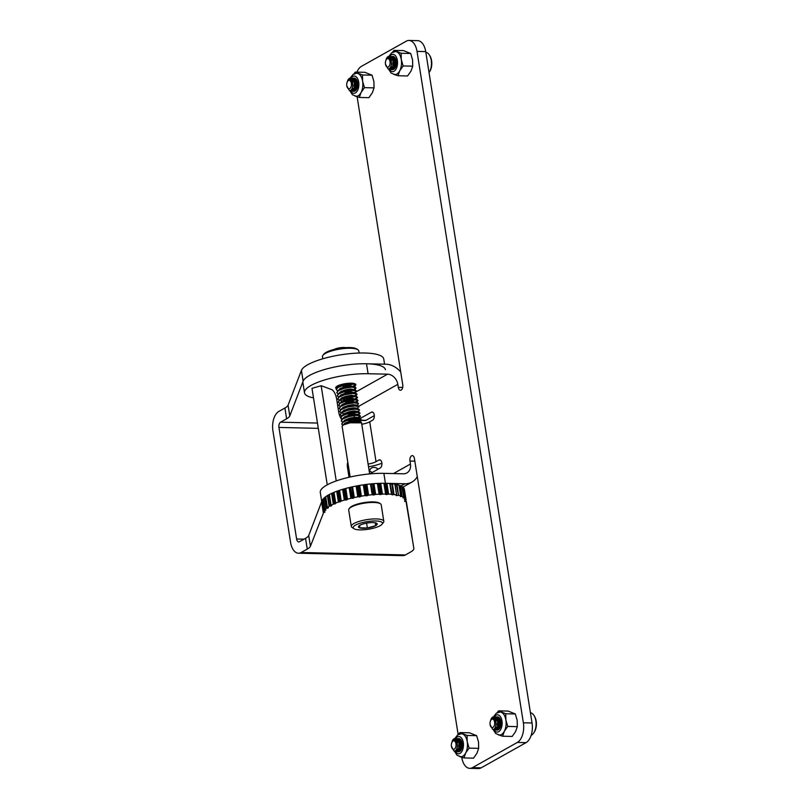 <?xml version="1.0" encoding="UTF-8"?>
<svg xmlns="http://www.w3.org/2000/svg" width="809" height="809" viewBox="0 0 809 809"><rect width="100%" height="100%" fill="white"/><g stroke="black" fill="none" stroke-linecap="round" stroke-linejoin="round"><path stroke-width="1.21" d="M404.551 501.115L406.088 500.063A41.785 10.861 171 0 0 405.987 499.618L405.481 498.85M404.369 499.264L405.531 498.738A41.785 10.861 171 0 0 404.753 497.909L402.569 487.099L404.753 497.909M403.954 488.767L405.987 499.618M402.083 496.433L400.05 485.693L400.617 485.713L402.083 496.433M398.554 495.32L396.42 484.591L397.037 484.581L398.554 495.32M394.023 494.532L393.477 494.592L391.768 483.843L392.426 483.782L394.023 494.532M388.613 494.117L387.956 494.208L386.257 483.448L386.924 483.357L388.613 494.117A41.785 10.861 171 0 1 391.505 494.289L389.796 483.529A41.785 10.861 171 0 0 386.924 483.357M385.62 494.046L383.911 483.286L385.62 494.046A41.785 10.861 171 0 0 382.414 494.077L381.737 494.188L380.038 483.428L379.027 483.782L380.726 494.542L381.737 494.188M379.108 494.198L377.398 483.438L379.108 494.198A41.785 10.861 171 0 0 375.649 494.41L375.002 494.552L373.303 483.792L372.443 484.166L374.142 494.926L375.002 494.552M372.16 494.714L370.461 483.954L372.16 494.714A41.785 10.861 171 0 0 368.57 495.118L367.964 495.28L366.255 484.52L365.567 484.904L367.276 495.664L367.964 495.28M364.99 495.593L363.292 484.834L363.868 484.844L365.567 495.604L364.99 495.593A41.785 10.861 171 0 0 361.37 496.17L360.824 496.352L359.115 485.592L358.63 485.976L360.278 496.777L359.216 496.938L357.507 486.179L356.739 486.027L358.448 496.787L359.216 496.938M357.507 486.179L358.63 485.976M358.448 496.787L357.821 496.817A41.785 10.861 171 0 0 354.271 497.545L352.097 486.978L353.523 498.111L352.542 498.364L350.742 487.594L349.812 487.503L351.521 498.263L352.451 498.354M357.821 496.817L356.112 486.057L356.739 486.027M350.742 487.594L351.824 487.352M351.521 498.263L350.853 498.324A41.785 10.861 171 0 0 347.496 499.193L345.423 488.636L347.122 499.396M350.853 498.324L349.154 487.574L349.812 487.503M338.405 502.055L336.706 491.296L337.373 491.174L339.072 501.934L338.405 502.055A41.785 10.861 171 0 0 335.725 503.107L335.169 503.896L333.47 493.136L332.226 493.247L333.935 504.007L335.169 503.896M336.706 491.296A41.785 10.861 171 0 0 334.016 492.347L335.725 503.107M344.321 500.093L342.611 489.334L343.289 489.243L344.998 500.002L344.321 500.093A41.785 10.861 171 0 0 341.256 501.064L339.547 490.305L341.256 501.064M342.611 489.334A41.785 10.861 171 0 0 339.547 490.305M349.154 487.574A41.785 10.861 171 0 0 345.797 488.434L347.496 499.193M356.112 486.057A41.785 10.861 171 0 0 352.572 486.785L354.271 497.545M363.292 484.834A41.785 10.861 171 0 0 359.661 485.41L361.37 496.17M370.461 483.954A41.785 10.861 171 0 0 366.861 484.358L368.57 495.118M377.398 483.438A41.785 10.861 171 0 0 373.95 483.651L375.649 494.41M383.911 483.286A41.785 10.861 171 0 0 380.705 483.317L382.414 494.077M395.116 484.834L396.865 495.583L396.127 495.523L396.572 494.896A41.785 10.861 171 0 0 394.135 494.542M396.572 494.896L394.863 484.136A41.785 10.861 171 0 0 392.426 483.782M400.415 496.18L400.677 495.866A41.785 10.861 171 0 0 398.736 495.33M400.677 495.866L398.968 485.107A41.785 10.861 171 0 0 397.037 484.581M402.973 497.606L403.691 497.161A41.785 10.861 171 0 0 402.316 496.473M403.691 497.161L401.992 486.401A41.785 10.861 171 0 0 400.617 485.713M405.531 498.738L403.833 487.999A41.785 10.861 171 0 0 403.054 487.149M404.46 489.779L404.389 489.303A41.785 10.861 171 0 0 404.278 488.858M383.749 358.994L384.568 364.192L383.749 358.994A41.785 10.861 171 0 0 343.845 354.362A41.785 10.861 171 0 0 301.423 370.411L288.075 405.178A20.892 5.43 -9 0 1 284.92 408.019L278.832 411.437A15.462 8.575 -88.7 0 0 272.916 430.813L290.583 542.394A15.462 8.575 -88.7 0 0 298.481 553.214L402.73 555.641A15.462 8.575 91.3 0 0 405.43 554.934L410.608 552.021A20.892 5.43 171 0 0 413.864 548.35L405.916 500.72M412.165 537.591L406.33 501.519M327.433 495.573L328.029 495.401L329.738 506.161L329.142 506.333L327.433 495.573A41.785 10.861 171 0 0 325.754 496.675L327.392 507.526L328.424 507.84L327.787 507.658M329.142 506.333A41.785 10.861 171 0 0 327.453 507.435M324.369 497.757L324.894 497.575L326.603 508.335L326.078 508.517L324.369 497.757A41.785 10.861 171 0 0 323.266 498.84L324.945 509.66L325.784 509.812M326.078 508.517A41.785 10.861 171 0 0 324.965 509.599M322.478 499.891L324.187 510.641L322.478 499.891A41.785 10.861 171 0 0 322.063 500.72L321.982 500.913A41.785 10.861 171 0 0 321.82 501.792M324.187 510.641A41.785 10.861 171 0 0 323.762 511.48L324.955 511.814M333.935 504.007L333.298 504.159A41.785 10.861 171 0 0 331.073 505.251L331.68 505.716L331.002 505.989L329.303 495.229L328.029 495.401M333.298 504.159L331.589 493.399A41.785 10.861 171 0 0 329.374 494.491L331.073 505.251M385.448 369.753A41.785 10.861 171 0 0 345.554 365.122A41.785 10.861 171 0 0 303.122 381.17L289.774 415.937A20.892 5.43 -9 0 1 286.619 418.779L280.541 422.197A4.176 2.316 -88.7 0 0 278.933 427.435L296.61 539.006A4.176 2.316 -88.7 0 0 298.743 541.929A4.176 2.316 -88.7 0 0 299.472 541.737L305.549 538.329A20.892 5.43 -9 0 0 308.714 535.487L321.588 501.934L323.64 512.512L325.006 512.127M378.106 469.18A6.897 5.451 60.7 0 0 371.644 467.946A6.897 5.451 60.7 0 0 369.278 471.607M369.4 471A6.897 5.451 -119.3 0 1 372.079 472.557M298.481 553.214A15.462 8.575 -88.7 0 0 301.181 552.496L307.258 549.089L305.549 538.329M323.64 512.512L310.413 546.247A20.892 5.43 -9 0 1 307.258 549.089M404.591 501.388L406.027 501.428M404.409 499.568L405.582 499.527M403.034 497.97L404.267 497.859M400.485 496.625L401.76 496.453M396.865 495.583L398.119 495.351M390.11 484.176L392.264 494.875L393.477 494.592M392.264 494.875L391.505 494.289M384.305 483.843L385.124 483.772L386.833 494.532L387.956 494.208M386.833 494.532L385.883 494.521L384.235 483.398M380.726 494.542L379.684 494.582L377.823 483.509M374.142 494.926L373.04 495.027L370.967 484.004M367.276 495.664L366.153 495.816L364.444 485.056L363.868 484.844M365.567 495.604L366.153 495.816M347.061 499.74L346.06 500.023L344.361 489.263L343.289 489.243M344.998 500.002L346.06 500.023M339.072 501.934L340.983 501.267M329.738 506.161L331.002 505.989M326.603 508.335L327.857 508.103M324.631 510.449L325.845 510.166M321.992 500.963L323.691 511.672L321.982 500.933A41.785 10.861 171 0 1 385.438 483.317L383.86 473.356A41.785 10.861 171 0 0 341.004 479.383A41.785 10.861 171 0 0 320.283 492.418L321.77 501.813M325.794 497.414L324.894 497.575M331.002 505.291L329.374 494.491M331.589 493.399L332.226 493.247M335.543 503.218L334.016 492.347M340.245 501.893L338.536 491.134L337.373 491.174M338.536 491.134L339.345 490.942M344.361 489.263L345.362 488.98M359.115 485.592L359.661 485.41M364.444 485.056L365.567 484.904M366.255 484.52L366.861 484.358M371.341 484.267L372.443 484.166M373.303 483.792L373.95 483.651M377.985 483.822L379.027 483.782M380.038 483.428L380.705 483.317M386.257 483.448L385.124 483.772M389.796 483.529L391.698 494.339M391.768 483.843L390.555 484.116M394.863 484.136L396.653 494.916M396.42 484.591L395.156 484.824M400.05 485.693L399.161 485.815M405.542 498.759L403.833 488.019M322.791 358.791L322.457 356.668A18.395 4.783 -9 0 1 322.933 355.293A18.395 4.783 -9 0 1 325.329 353.432A18.395 4.783 -9 0 1 342.955 348.649A18.395 4.783 -9 0 1 357.912 349.751A18.395 4.783 -9 0 1 358.781 350.914L359.125 353.037M322.933 355.293L323.822 354.15A17.282 4.49 -9 0 1 326.078 352.4A17.282 4.49 -9 0 1 342.652 347.91A17.282 4.49 -9 0 1 356.708 348.942L357.912 349.751M336.332 388.603A10.193 2.649 -9 0 1 335.695 387.855A10.193 2.649 -9 0 1 340.751 384.679A10.193 2.649 -9 0 1 351.217 383.203A10.193 2.649 -9 0 1 355.839 384.669A10.193 2.649 -9 0 1 353.877 386.651M313.498 397.876A41.785 10.861 -9 0 1 304.497 392.8L302.92 382.839A41.785 10.861 -9 0 1 309.442 375.487A41.785 10.861 -9 0 1 366.507 363.767L385.964 364.222A20.892 16.514 60.7 0 1 400.718 372.019M304.497 392.8A41.785 10.861 -9 0 1 311.02 385.448A41.785 10.861 -9 0 1 368.085 373.728L387.541 374.183L356.425 391.657M461.737 757.264L461.757 757.386A15.664 8.697 -88.7 0 0 469.756 768.348A15.664 8.697 -88.7 0 0 472.496 767.63L517.356 742.44A15.664 8.697 -88.7 0 0 523.362 722.801L532.049 723.003A15.664 8.697 91.3 0 1 526.042 742.642L517.356 742.44M417.019 51.412A15.664 8.697 -88.7 0 0 409.02 40.45L417.707 40.652A15.664 8.697 91.3 0 1 425.716 51.614L417.019 51.412L523.362 722.801M409.02 40.45A15.664 8.697 -88.7 0 0 406.29 41.168L361.421 66.358A15.664 8.697 -88.7 0 0 356.89 72.122M358.812 406.249L397.816 384.346L398.281 387.339A4.176 2.316 91.3 0 0 400.415 390.262A4.176 2.316 91.3 0 0 401.153 390.069A4.176 2.316 91.3 0 0 402.751 384.831L357.123 96.787M354.433 417.383L354.302 416.544M354.079 415.148L353.867 413.803M355.293 419.568A4.176 2.316 -88.7 0 0 356.567 420.306A4.176 2.316 -88.7 0 0 357.295 420.114L360.005 420.174M372.828 412.246L371.382 412.206L360.227 418.465M359.783 418.718L357.295 420.114M371.382 412.206A4.176 2.316 91.3 0 1 372.11 412.014A4.176 2.316 91.3 0 1 374.243 414.936A4.176 2.316 91.3 0 1 372.636 420.174L369.723 421.823A10.446 2.71 -9 0 1 361.775 424.24M380.402 460.058L378.956 460.028L376.033 461.666L369.723 421.823M378.956 460.028A4.176 2.316 91.3 0 1 379.684 459.836A4.176 2.316 91.3 0 1 381.818 462.758A4.176 2.316 91.3 0 1 380.21 467.996L369.673 473.912L361.653 423.481A9.87 2.569 -9 0 0 361.188 422.854A9.87 2.569 -9 0 0 357.173 422.065A9.87 2.569 -9 0 0 349.832 422.794L357.113 421.671L361.31 422.278L361.401 423.026M414.845 461.17L409.961 461.059L410.436 464.042L393.457 473.578M409.961 461.059A4.176 2.316 91.3 0 1 411.559 455.821A4.176 2.316 91.3 0 1 412.287 455.629A4.176 2.316 91.3 0 1 414.42 458.551L458.147 734.602M425.716 51.614L532.049 723.003M472.496 767.63L481.183 767.832L526.042 742.642M481.183 767.832A15.664 8.697 91.3 0 1 478.443 768.55L469.756 768.348M374.314 415.644L365.981 420.316A4.176 2.316 91.3 0 1 365.253 420.508L360.349 420.397M383.86 473.356L403.327 473.801A10.446 8.252 60.7 0 0 406.856 472.952A10.446 8.252 60.7 0 0 410.436 464.042M401.072 485.916L404.904 483.772A20.892 16.514 60.7 0 0 411.973 482.063A20.892 16.514 60.7 0 0 417.282 476.612M404.904 483.772L385.438 483.317M397.816 384.346A10.446 8.252 60.7 0 0 387.541 374.183M342.905 399.252A10.446 8.252 -119.3 0 1 345.362 399.686M337.818 399.13L336.655 399.1M368.085 464.093A10.446 2.71 171 0 0 376.033 461.666M368.51 466.773A20.892 5.43 171 0 0 381.868 463.223M348.487 466.5L347.334 466.075M327.261 484.813L311.981 388.33L321.163 385.721L331.579 389.554A8.353 3.398 74.1 0 1 336.625 398.918L338.678 411.872A8.353 3.398 -105.9 0 0 341.651 419.446M347.809 462.232A8.353 3.398 -105.9 0 0 347.506 467.663L349.033 477.259M336.241 480.93L321.163 385.721M333.986 349.488A7.402 1.921 -9 0 1 343.936 347.496A7.402 1.921 -9 0 1 345.605 347.648M342.409 425.827L344.937 423.127L351.146 421.024L356.678 420.72L343.694 424.836A9.87 2.569 -9 0 0 342.409 425.827A9.87 2.569 -9 0 0 342.156 426.565L350.145 477.007M361.512 422.611L360.602 421.56L357.052 421.277C351.794 421.6 347.344 422.783 343.694 424.836M342.854 425.261L341.772 424.128L343.259 422.086L349.336 419.659L356.617 418.536L360.814 419.143L358.68 421.58M361.016 419.477L360.106 418.425L356.557 418.142L349.266 419.264L343.198 421.691L341.762 423.926M342.531 422.197L341.277 420.993L342.763 418.951L348.831 416.524L356.122 415.401L360.318 416.008L359.914 417.211L358.023 418.142M360.521 416.332L359.601 415.29L356.061 415.007L348.77 416.129L342.703 418.556L341.267 420.791M342.035 419.062L340.781 417.859L342.268 415.816L348.335 413.379L355.626 412.256L359.823 412.873L359.418 414.077L357.527 414.997M360.025 413.197L359.105 412.155L355.566 411.862L348.274 412.994L342.207 415.421L340.771 417.656M341.54 415.917L340.276 414.714L341.772 412.671L347.84 410.244L355.131 409.121L359.327 409.728L358.913 410.942L357.022 411.862M359.53 410.062L358.609 409.01L355.07 408.727L347.779 409.85L341.499 412.418L340.265 414.521M341.044 412.782L339.78 411.579L341.277 409.536L347.344 407.109L354.635 405.987L358.832 406.593L356.688 409.03M359.034 406.927L358.114 405.875L354.564 405.592L347.283 406.715L341.216 409.142L339.77 411.377M340.549 409.647L339.284 408.444L340.781 406.401L346.849 403.974L354.13 402.842L358.336 403.458L357.922 404.662L356.031 405.592M358.539 403.782L357.618 402.74L354.069 402.457L346.788 403.58L340.71 406.007L339.274 408.242M340.053 406.512L338.789 405.309L340.276 403.256L346.353 400.829L353.634 399.707L357.831 400.324L357.426 401.527L356.061 402.245M358.033 400.647L357.123 399.595L353.573 399.312L346.292 400.435L340.215 402.872L338.779 405.107M339.547 403.367L338.293 402.164L339.78 400.121L345.858 397.694L353.139 396.572L357.335 397.179L356.931 398.392L355.04 399.312M357.538 397.512L356.627 396.461L353.078 396.177L345.787 397.3L339.719 399.727L338.283 401.972M342.349 400.92L340.822 400.728M339.052 400.233L337.798 399.029L339.284 396.986L345.352 394.559L352.643 393.437L356.84 394.044L356.435 395.257L354.544 396.177M357.042 394.377L356.122 393.326L352.582 393.043L345.291 394.165L339.224 396.592L337.788 398.827M338.556 397.098L337.302 395.894L338.789 393.852L344.856 391.414L352.148 390.292L356.344 390.909L354.635 392.81M356.547 391.232L355.626 390.191L352.087 389.908L344.796 391.03L338.728 393.457L337.292 395.692M338.061 393.963L336.797 392.749L338.293 390.707L344.361 388.28L351.652 387.157L355.849 387.764L355.434 388.977L354.069 389.695M356.051 388.098L355.131 387.046L351.591 386.763L344.3 387.885L338.233 390.322L336.787 392.557M337.565 390.818L336.301 389.614L337.798 387.572L343.865 385.145L351.157 384.022L355.353 384.629L354.939 385.842L353.573 386.56M355.555 384.963L354.635 383.911L351.086 383.628L343.805 384.75L337.737 387.177L336.291 389.412M337.07 387.683L336.048 386.985M358.903 420.71L360.945 419.284M356.769 418.132L360.44 416.15M346.849 416.686L345.635 416.665M345.574 416.271L348.254 416.271M356.273 414.997L357.447 414.613M357.902 414.441L359.944 413.005M345.079 413.136L345.969 413.156M355.778 411.862L356.951 411.478M357.113 408.494L356.526 408.727M355.343 409.111L347.324 410.385M344.644 410.385L343.906 410.345M344.583 409.991L345.473 410.021M349.852 409.789L352.957 409.293M355.272 408.727L356.911 408.161M344.088 406.856L346.758 406.856M354.342 402.842L346.323 404.106M343.653 404.106L342.915 404.065M343.592 403.721L344.482 403.742M348.861 403.509L351.955 403.013M355.454 402.063L357.962 400.455M343.158 400.971L342.419 400.93M343.087 400.576L343.977 400.607M353.786 399.312L354.959 398.928M355.424 398.746L357.467 397.32M342.652 397.836L341.853 397.785M342.591 397.441L343.481 397.472M347.86 397.229L350.964 396.734M354.463 395.793L356.961 394.185M352.855 393.427L344.836 394.691M342.156 394.701L341.428 394.65M342.986 394.327L344.776 394.307M347.364 394.094L350.469 393.599M354.423 392.476L356.466 391.05M341.6 391.172L342.49 391.192M353.927 389.341L355.97 387.905M342.369 388.451L340.427 388.381M341.105 388.027L341.995 388.057M352.977 386.378L355.475 384.771M351.359 384.012L343.34 385.286M340.67 385.286L339.932 385.236M340.609 384.892L341.499 384.922M345.878 384.679L348.982 384.184M349.124 508.73L349.791 507.88A15.624 4.065 -9 0 1 373.171 501.914A15.624 4.065 -9 0 1 379.522 503.168L380.422 503.774A16.453 4.278 171 0 0 373.738 502.45A16.453 4.278 171 0 0 349.124 508.73A16.453 4.278 171 0 0 348.699 509.963L351.308 526.437A16.453 4.278 -9 0 1 359.469 521.299A16.453 4.278 -9 0 1 376.347 518.923A16.453 4.278 -9 0 1 383.81 521.289A16.453 4.278 -9 0 1 383.385 522.523L382.05 524.222A14.805 3.843 171 0 0 375.72 520.986A14.805 3.843 171 0 0 358.872 523.666A14.805 3.843 171 0 0 353.887 528.681A14.805 3.843 171 0 0 359.904 529.875A14.805 3.843 171 0 0 382.05 524.222M353.887 528.681L352.097 527.478A16.453 4.278 -9 0 1 351.308 526.437M375.265 522.816L375.71 525.617A9.496 2.467 171 0 0 376.155 523.059A9.496 2.467 171 0 0 375.922 522.978A9.496 2.467 171 0 0 372.878 522.584A9.496 2.467 171 0 0 368.257 522.867A9.496 2.467 171 0 0 359.914 525.243L359.469 527.802L367.367 527.994L375.71 525.617L375.841 522.958M349.832 422.794L361.188 422.854M339.507 385.488L340.043 385.61M341.792 384.386L338.152 386.884M340.013 388.623L340.538 388.745M353.624 386.581L350.196 385.842L344.503 386.803L339.76 388.795L338.627 390.069M342.622 392.082L348.001 391.859L353.584 390.292M354.12 389.716L350.691 388.977L344.998 389.938L340.255 391.93L339.123 393.204M341.004 394.903L341.529 395.025M354.514 393.063L354.463 392.507L351.187 392.112L345.494 393.083L340.751 395.065L339.618 396.339M343.623 398.362L348.992 398.139L354.575 396.572M355.121 395.985L351.693 395.247L345.989 396.218L341.246 398.2L340.124 399.484M341.995 401.173L342.52 401.294M344.118 401.497L349.498 401.274L355.07 399.707M355.616 399.13L352.188 398.392L346.485 399.353L341.742 401.345L340.619 402.619M342.49 404.318L343.016 404.429M356.112 402.265L352.684 401.527L346.99 402.488L342.247 404.48L341.115 405.754M356.506 405.612L356.456 405.056L353.179 404.662L347.486 405.633L342.743 407.615L341.631 408.848M357.002 408.747L356.951 408.191L353.675 407.797L347.981 408.767L343.238 410.76L342.126 411.983M346.1 414.046L351.48 413.824L357.062 412.256M357.497 411.892L357.447 411.336L354.17 410.942L348.477 411.902L343.734 413.895L342.622 415.118M345.008 416.989L345.696 417.09M357.993 415.027L357.942 414.471L354.666 414.077L348.972 415.037L344.229 417.029L343.117 418.253M358.488 418.162L358.438 417.606L355.171 417.211L349.468 418.182L344.725 420.164L343.613 421.398M359.156 421.378L358.943 420.741L355.667 420.356L351.146 421.024M340.791 386.105L347.071 385.984L353.088 384.042M346.839 383.436L338.577 386.682M355.131 387.046L350.257 386.227L344.563 387.198L339.082 389.817M355.626 390.191L350.752 389.372L345.059 390.332L338.516 393.599M340.619 395.166L341.54 395.399M356.122 393.326L351.258 392.507L345.554 393.467L340.073 396.097M341.115 398.301L342.035 398.544M355.161 396.208L351.753 395.641L346.05 396.612L340.569 399.231M343.269 401.8L349.559 401.668L355.576 399.727M355.657 399.353L352.249 398.776L346.555 399.747L341.064 402.366M357.618 402.74L352.744 401.921L347.051 402.882L341.56 405.501M356.658 405.622L353.24 405.056L347.546 406.017L341.004 409.283M357.153 408.767L353.735 408.191L348.042 409.162L342.561 411.781M342.146 412.812L344.047 414.117M357.649 411.902L354.231 411.336L348.537 412.297L343.056 414.916M358.144 415.037L354.736 414.471L349.033 415.432L342.5 418.698M346.252 420.619L352.542 420.498L358.549 418.556M358.64 418.172L355.232 417.606L349.528 418.577L342.996 421.833M360.602 421.56L356.678 420.72M366.598 523.13L367.367 527.994A9.496 2.467 171 0 0 375.71 525.617M359.914 525.243A9.496 2.467 171 0 0 359.327 525.607A9.496 2.467 171 0 0 359.469 527.802A9.496 2.467 171 0 0 367.367 527.994M383.81 521.289L381.201 504.816A16.453 4.278 171 0 0 380.422 503.774M534.162 715.743L534.678 716.612A10.365 5.754 91.3 0 1 534.314 732.054L533.758 732.893A11.518 6.391 -88.7 0 0 534.162 715.743A11.518 6.391 -88.7 0 0 531.27 712.982A11.518 6.391 -88.7 0 0 530.421 712.749M531.139 735.361A11.518 6.391 -88.7 0 0 533.758 732.893M491.771 727.493A4.247 2.356 -88.7 0 0 494.643 724.267A4.247 2.356 -88.7 0 0 492.934 719.201A4.247 2.356 -88.7 0 0 490.143 722.002A4.247 2.356 -88.7 0 0 490.082 724.591A4.247 2.356 -88.7 0 0 491.771 727.493M490.082 724.591L492.55 729.202C496.099 730.911 497.687 719.646 493.601 718.422A5.087 2.821 -88.7 0 0 493.53 718.402A5.087 2.821 -88.7 0 0 492.954 718.281A5.087 2.821 -88.7 0 0 491.437 719.029L493.702 716.804A6.583 3.651 -88.7 0 0 491.103 718.918L490.143 722.002M493.035 718.281L495.199 719.626L496.281 724.48L495.169 727.746M493.955 718.483L495.442 718.443L497.525 720.991M497.434 726.785L496.311 728.272L494.815 728.282A6.583 3.651 -88.7 0 0 495.816 729.516M494.077 718.544L495.674 718.443L497.039 719.565M497.768 720.991L497.677 726.795M497.05 727.847L494.896 728.171M496.615 718.362L498.789 719.707L499.436 721.031M499.355 726.836L498.233 728.312L496.969 728.454M496.635 718.392L498.961 719.606M499.679 721.041L499.588 726.836M498.961 727.888L497.019 728.363M494.906 719.231L495.755 718.584M495.877 718.534L496.392 718.382M495.017 719.373L495.877 718.655M496.493 728.14L495.674 726.937A5.137 2.852 91.3 0 0 495.816 727.24M495.816 720.87L496.696 719.413M497.039 719.059L497.666 718.635M497.788 718.574L498.304 718.432M496.615 728.039L495.806 726.644M495.927 721.193L496.807 719.565M497.12 719.221L497.788 718.695M498.405 728.191L497.606 727.018M497.474 726.664L497.596 721.274M497.737 720.9L498.607 719.454M498.526 728.08L497.717 726.684M497.586 726.239L497.687 721.729M497.848 721.244L498.728 719.616M499.386 726.704L499.507 721.315M499.659 720.94L500.053 720.152M499.497 726.28L499.598 721.78M499.76 721.284L500.154 720.394M493.642 716.845L494.926 716.966C499.871 718.412 498.283 732.064 494.087 729.829L493.308 729.273M494.683 716.956L493.702 716.804L494.683 716.956C499.628 718.412 498.041 732.064 493.854 729.829L494.087 729.829M495.068 717.027L496.837 717.007C501.782 718.463 500.195 732.115 496.008 729.88L495.735 729.728M494.956 716.976L496.605 717.007C501.55 718.453 499.962 732.105 495.765 729.87L496.008 729.88M495.614 729.657L494.633 728.515M494.845 719.161L495.33 718.402M495.371 718.362L495.897 717.775M496.018 717.674L496.868 717.118M496.989 717.067L497.717 716.905A6.583 3.651 91.3 0 0 497.039 717.098M495.492 729.728L494.481 728.656M494.693 718.999L495.128 718.352A6.583 3.651 -88.7 0 0 494.724 719.029M495.745 717.634A6.583 3.651 -88.7 0 0 495.148 718.331L495.775 717.664M495.897 717.563L496.746 717.067M496.868 717.017L497.596 716.895M493.45 718.321L494.956 717.077M493.854 729.829L493.096 729.293M493.237 718.291L494.835 717.017M453.111 749.205A4.247 2.356 -88.7 0 0 455.973 745.979A4.247 2.356 -88.7 0 0 454.264 740.913A4.247 2.356 -88.7 0 0 451.473 743.714A4.247 2.356 -88.7 0 0 451.412 746.292A4.247 2.356 -88.7 0 0 453.111 749.205M451.412 746.292L453.879 750.914C457.439 752.623 459.027 741.357 454.931 740.134A5.087 2.821 -88.7 0 0 454.87 740.104A5.087 2.821 -88.7 0 0 454.294 739.982A5.087 2.821 -88.7 0 0 452.767 740.731L455.042 738.516A6.583 3.651 -88.7 0 0 452.433 740.619L451.473 743.714M454.375 739.992L456.529 741.327L457.621 746.191L456.509 749.458M455.295 740.195L456.772 740.154L458.855 742.692M458.774 748.497L457.651 749.983L456.155 749.994M455.416 740.255L457.014 740.154L458.379 741.277M459.097 742.702L459.006 748.507M458.379 749.549L456.236 749.882M458.046 740.073L460.776 742.743M460.685 748.537L459.563 750.024L458.298 750.155M458.288 740.073L460.291 741.317M461.019 742.743L460.928 748.547M460.291 749.599L458.359 750.074M456.236 740.943L457.085 740.296M457.206 740.235L457.722 740.093M456.387 741.044A6.583 3.651 91.3 0 0 456.367 741.095L457.206 740.366M457.823 749.852L457.014 748.638M457.156 742.571L458.025 741.125M458.369 740.771L459.006 740.336M459.128 740.286L459.643 740.134M457.945 749.751L457.136 748.355M457.267 742.905L458.147 741.277M458.45 740.933L459.128 740.407M459.745 749.892L458.946 748.719M458.804 748.376L458.925 742.986M459.077 742.601L459.947 741.165M459.866 749.791L459.057 748.396M458.915 747.941L459.016 743.441M459.178 742.945L460.058 741.327M460.726 748.416L460.847 743.026M460.988 742.652L461.393 741.863M460.827 747.991L460.938 743.491M461.1 742.996L461.494 742.106M454.971 738.556L456.256 738.678C461.201 740.124 459.613 753.776 455.427 751.541L454.648 750.974M456.023 738.668L455.042 738.516L456.023 738.668C460.968 740.114 459.381 753.766 455.184 751.531L455.427 751.541M456.407 738.728L458.177 738.718C463.122 740.164 461.534 753.816 457.338 751.581L457.065 751.44M456.286 738.688L457.934 738.708C462.879 740.164 461.292 753.816 457.095 751.581L457.338 751.581M456.954 751.359L455.963 750.216M456.175 740.872L456.67 740.114M456.701 740.073L457.227 739.487M457.348 739.375L458.197 738.829M458.319 738.779L459.047 738.607A6.583 3.651 91.3 0 0 458.379 738.799M456.832 751.43L455.821 750.368M456.023 740.71L456.468 740.063A6.583 3.651 -88.7 0 0 456.054 740.741M457.085 739.345A6.583 3.651 -88.7 0 0 456.478 740.043L457.115 739.375M457.237 739.274L458.086 738.769M458.207 738.728L458.936 738.597M454.789 740.023L456.286 738.779M455.184 751.531L454.425 750.995M454.567 739.992L456.165 738.728M429.549 55.265L430.064 56.134A10.365 5.754 91.3 0 1 429.7 71.576L429.154 72.416A11.518 6.391 -88.7 0 0 429.549 55.265A11.518 6.391 -88.7 0 0 426.656 52.504A11.518 6.391 -88.7 0 0 425.817 52.272M387.167 67.016A4.247 2.356 -88.7 0 0 390.029 63.79A4.247 2.356 -88.7 0 0 388.32 58.723A4.247 2.356 -88.7 0 0 385.529 61.524A4.247 2.356 -88.7 0 0 385.468 64.113A4.247 2.356 -88.7 0 0 387.167 67.016M385.468 64.113L387.936 68.725C391.495 70.434 393.083 59.168 388.987 57.945A5.087 2.821 -88.7 0 0 388.927 57.914A5.087 2.821 -88.7 0 0 388.35 57.793A5.087 2.821 -88.7 0 0 386.823 58.551L389.099 56.327A6.583 3.651 -88.7 0 0 386.49 58.44L385.529 61.524M388.431 57.803L390.585 59.148L391.677 64.002L390.565 67.268M389.351 58.005L390.828 57.965L392.911 60.513M392.83 66.308L391.708 67.794L390.211 67.804M389.473 58.066L391.071 57.965L392.436 59.087M393.154 60.513L393.063 66.318M392.436 67.369L390.292 67.693M392.102 57.884L394.832 60.554M394.741 66.358L393.619 67.835L392.355 67.976M392.345 57.894L394.347 59.128M395.065 60.564L394.984 66.358M394.347 67.41L392.416 67.885M390.292 58.754L391.141 58.106M391.263 58.056L391.778 57.904M390.413 58.895L391.263 58.177M391.88 67.663L391.071 66.459M391.212 60.382L392.082 58.936M392.426 58.582L393.063 58.147M393.184 58.096L393.7 57.955M392.001 67.562L391.192 66.166M391.323 60.715L392.203 59.087M392.507 58.744L393.184 58.218M393.801 67.713L393.002 66.53M392.861 66.186L392.982 60.796M393.134 60.422L394.003 58.976M392.608 68.047A5.137 2.852 91.3 0 0 393.093 68.138A5.137 2.852 91.3 0 0 394.155 67.794L394.034 67.713M393.922 67.602L393.113 66.207M392.972 65.762L393.073 61.251M393.235 60.756L394.114 59.138M394.782 66.227L394.903 60.837M395.045 60.463L395.449 59.674M394.883 65.802L394.994 61.302M395.156 60.806L395.55 59.917M389.028 56.367L390.312 56.488C395.257 57.935 393.67 71.586 389.483 69.352L388.704 68.795M390.08 56.478L389.099 56.327L390.08 56.478C395.025 57.935 393.437 71.586 389.24 69.341L389.483 69.352M390.464 56.549L392.234 56.529C397.179 57.985 395.591 71.637 391.394 69.392L391.121 69.25M390.342 56.499L391.991 56.529C396.936 57.975 395.348 71.627 391.151 69.392L391.394 69.392M391.01 69.169L390.019 68.027M390.231 58.683L390.727 57.924M390.757 57.884L391.283 57.297M391.404 57.186L392.254 56.64M392.375 56.59L393.103 56.428A6.583 3.651 91.3 0 0 392.436 56.62M390.889 69.25L389.877 68.178M390.08 58.521L390.525 57.874M391.141 57.156A6.583 3.651 -88.7 0 0 390.535 57.854L391.172 57.186M391.293 57.085L392.143 56.59M392.254 56.539L392.992 56.408M388.846 57.833L390.342 56.6M389.24 69.341L388.482 68.805M388.623 57.803L390.221 56.539M348.497 88.727A4.247 2.356 -88.7 0 0 351.359 85.501A4.247 2.356 -88.7 0 0 349.66 80.435A4.247 2.356 -88.7 0 0 346.859 83.226A4.247 2.356 -88.7 0 0 346.798 85.815A4.247 2.356 -88.7 0 0 348.497 88.727M346.798 85.815L349.266 90.436C352.825 92.145 354.413 80.88 350.327 79.656A5.087 2.821 -88.7 0 0 350.257 79.626A5.087 2.821 -88.7 0 0 349.68 79.504A5.087 2.821 -88.7 0 0 348.163 80.253L350.428 78.038A6.583 3.651 -88.7 0 0 347.83 80.142L346.859 83.226M349.761 79.515L351.925 80.849L353.007 85.714L351.895 88.98M350.681 79.717L352.168 79.666L354.251 82.215M354.16 88.019L353.037 89.496L351.541 89.516M350.803 79.778L352.4 79.676L353.766 80.799M354.494 82.225L354.403 88.019M353.766 89.071L351.622 89.405M353.341 79.595L355.515 80.94L356.162 82.265M356.081 88.06L354.949 89.546L353.695 89.678M353.361 79.616L355.687 80.839M356.405 82.265L356.314 88.07M355.687 89.121L353.745 89.587M351.632 80.465L352.481 79.818M351.784 80.566A6.583 3.651 91.3 0 0 351.753 80.617L352.603 79.889M353.22 89.374L352.4 88.161M352.542 82.093L353.422 80.647M353.766 80.293L354.393 79.858M354.514 79.808L355.03 79.656M353.341 89.263L352.532 87.878M352.653 82.427L353.533 80.799M353.846 80.445L354.514 79.929M355.131 89.415L354.332 88.242M354.2 87.888L354.322 82.498M354.463 82.124L355.333 80.688M355.252 89.314L354.443 87.918M354.302 87.463L354.413 82.963M354.575 82.467L355.454 80.839M356.112 87.938L356.233 82.548M356.375 82.174L356.779 81.385M356.223 87.514L356.324 83.003M356.486 82.518L356.88 81.628M350.358 78.079L351.652 78.19C356.597 79.646 355.009 93.298 350.813 91.063L350.034 90.497M351.409 78.19L350.428 78.038L351.409 78.19C356.354 79.636 354.767 93.288 350.57 91.053L350.813 91.063M351.794 78.251L353.563 78.24C358.508 79.686 356.921 93.338 352.734 91.104L352.461 90.962M351.682 78.21L353.331 78.23C358.266 79.686 356.678 93.338 352.491 91.104L352.734 91.104M352.34 90.881L351.349 89.738M351.561 80.394L352.057 79.636M352.097 79.585L352.623 79.009M352.744 78.898L353.594 78.352M353.715 78.301L354.443 78.129A6.583 3.651 91.3 0 0 353.766 78.321M352.218 90.952L351.207 89.89M351.409 80.233L352.502 78.898M352.623 78.797L353.472 78.291M353.594 78.251L354.322 78.119M350.176 79.545L351.672 78.301M350.57 91.053L349.822 90.517M349.963 79.515L351.561 78.251M499.173 727.2A5.137 2.852 91.3 0 1 498.475 722.437A5.137 2.852 91.3 0 1 499.113 720.263M498.577 718.483A5.137 2.852 91.3 0 1 500.589 724.591A5.137 2.852 91.3 0 1 499.193 727.918M498.769 728.272A5.137 2.852 91.3 0 1 497.707 728.616A5.137 2.852 91.3 0 1 497.222 728.525M495.573 718.412A6.583 3.651 91.3 0 1 495.998 717.886M496.109 717.755A6.583 3.651 91.3 0 1 496.928 717.148M497.029 729.94A6.583 3.651 91.3 0 1 496.17 729.425M496.048 729.313A6.583 3.651 91.3 0 1 495.381 728.494M495.341 728.434A6.583 3.651 91.3 0 1 495.068 727.928M495.604 720.354A5.137 2.852 91.3 0 1 496.413 719.09M497.373 718.422A5.137 2.852 91.3 0 1 497.95 718.341A5.137 2.852 91.3 0 1 498.273 718.382M498.172 734.754L502.601 736.22L504.32 731.306A11.518 6.391 -88.7 0 0 505.938 726.017A11.518 6.391 -88.7 0 0 505.888 720.071A11.518 6.391 -88.7 0 0 501.307 712.284A11.518 6.391 -88.7 0 0 500.013 712.011L496.241 713.285L493.52 716.825M492.964 729.283L495.725 733.541L499.466 735.027A11.518 6.391 -88.7 0 0 504.32 731.306L507.749 726.431L505.888 720.071L505.746 713.75L515.323 713.973L517.173 720.334L517.325 726.654L515.606 731.569L512.178 736.443L502.601 736.22M498.91 726.624L499.274 720.607M495.937 729.607A6.583 3.651 -88.7 0 0 496.807 729.991M496.928 730.021A6.583 3.651 -88.7 0 0 497.191 730.042A6.583 3.651 -88.7 0 0 500.882 724.894A6.583 3.651 -88.7 0 0 497.505 716.885A6.583 3.651 -88.7 0 0 496.797 716.996M500.589 724.621L500.67 722.943M499.426 720.202L499.729 719.545M498.486 724.995L499.204 720.455M500.64 722.457L500.498 725.157M500.549 721.82L500.336 725.774M507.749 726.431L517.325 726.654M505.746 713.75L498.587 710.858L508.163 711.081L515.323 713.973M498.587 710.858L497.07 712.749M496.675 717.037A6.583 3.651 -88.7 0 0 495.866 717.532M394.57 66.722A5.137 2.852 91.3 0 1 393.872 61.959A5.137 2.852 91.3 0 1 394.499 59.775M393.973 58.005A5.137 2.852 91.3 0 1 395.985 64.113A5.137 2.852 91.3 0 1 394.58 67.43M390.969 57.935A6.583 3.651 91.3 0 1 391.384 57.409M391.505 57.277A6.583 3.651 91.3 0 1 392.314 56.67M392.426 69.453A6.583 3.651 91.3 0 1 391.556 68.947M391.435 68.836A6.583 3.651 91.3 0 1 390.777 68.017M390.737 67.956A6.583 3.651 91.3 0 1 390.454 67.45M391 59.876A5.137 2.852 91.3 0 1 391.799 58.612M392.769 57.945A5.137 2.852 91.3 0 1 393.336 57.854A5.137 2.852 91.3 0 1 393.659 57.904M393.558 74.276L397.998 75.743L399.717 70.828A11.518 6.391 -88.7 0 0 401.325 65.539A11.518 6.391 -88.7 0 0 401.284 59.583A11.518 6.391 -88.7 0 0 396.703 51.806A11.518 6.391 -88.7 0 0 395.399 51.533L391.637 52.807L388.907 56.347M388.36 68.805L391.111 73.063L394.863 74.549A11.518 6.391 -88.7 0 0 399.717 70.828L403.145 65.944L401.284 59.583L401.133 53.263L410.709 53.495L412.57 59.856L412.721 66.176L411.002 71.091L407.574 75.965L397.998 75.743M394.296 66.146L394.661 60.129M390.191 67.835A6.583 3.651 -88.7 0 0 391.202 69.038M391.323 69.129A6.583 3.651 -88.7 0 0 392.193 69.513M392.314 69.544A6.583 3.651 -88.7 0 0 392.587 69.564A6.583 3.651 -88.7 0 0 396.279 64.417A6.583 3.651 -88.7 0 0 392.891 56.408A6.583 3.651 -88.7 0 0 392.183 56.519M395.975 64.144L396.056 62.465M394.822 59.724L395.116 59.067M393.872 64.518L394.59 59.967M396.026 61.98L395.884 64.68M395.945 61.342L395.732 65.296M403.145 65.944L412.721 66.176M401.133 53.263L393.973 50.38L403.549 50.603L410.709 53.495M393.973 50.38L392.456 52.272M392.072 56.559A6.583 3.651 -88.7 0 0 391.253 57.055M390.514 57.874A6.583 3.651 -88.7 0 0 390.11 58.551M355.899 88.434A5.137 2.852 91.3 0 1 355.202 83.671A5.137 2.852 91.3 0 1 355.839 81.487M355.303 79.707A5.137 2.852 91.3 0 1 357.315 85.825A5.137 2.852 91.3 0 1 355.92 89.142M355.495 89.506A5.137 2.852 91.3 0 1 354.433 89.839A5.137 2.852 91.3 0 1 353.948 89.759M352.299 79.646A6.583 3.651 91.3 0 1 352.714 79.11M352.835 78.989A6.583 3.651 91.3 0 1 353.654 78.382M353.755 91.164A6.583 3.651 91.3 0 1 352.896 90.659M352.775 90.547A6.583 3.651 91.3 0 1 352.107 89.728M352.33 81.588A5.137 2.852 91.3 0 1 353.139 80.313M354.099 79.656A5.137 2.852 91.3 0 1 354.666 79.565A5.137 2.852 91.3 0 1 354.999 79.606M354.898 95.988L359.327 97.454L361.047 92.529A11.518 6.391 -88.7 0 0 362.665 87.251A11.518 6.391 -88.7 0 0 362.614 81.294A11.518 6.391 -88.7 0 0 358.033 73.508A11.518 6.391 -88.7 0 0 356.739 73.235L352.967 74.519L350.246 78.048M349.69 90.517L352.451 94.764L356.193 96.261A11.518 6.391 -88.7 0 0 361.047 92.529L364.475 87.655L362.614 81.294L362.472 74.974L372.039 75.197L373.9 81.557L374.051 87.878L372.332 92.792L368.904 97.677L359.327 97.454M355.626 87.847L356 81.84M351.521 89.536A6.583 3.651 -88.7 0 0 352.542 90.739M352.663 90.83A6.583 3.651 -88.7 0 0 353.523 91.225M353.654 91.245A6.583 3.651 -88.7 0 0 353.917 91.275A6.583 3.651 -88.7 0 0 357.608 86.118A6.583 3.651 -88.7 0 0 354.221 78.119A6.583 3.651 -88.7 0 0 353.523 78.22M357.315 85.855L357.396 84.166M356.152 81.426L356.456 80.779M355.212 86.219L355.93 81.679M357.366 83.691L357.214 86.391M357.275 83.054L357.062 87.008M364.475 87.655L374.051 87.878M362.472 74.974L355.313 72.092L364.889 72.314L372.039 75.197M355.313 72.092L353.796 73.983M353.402 78.261A6.583 3.651 -88.7 0 0 352.593 78.756M352.471 78.867A6.583 3.651 -88.7 0 0 351.875 79.555M351.854 79.585A6.583 3.651 -88.7 0 0 351.44 80.263M460.513 748.912A5.137 2.852 91.3 0 1 459.815 744.149A5.137 2.852 91.3 0 1 460.442 741.964M459.916 740.184A5.137 2.852 91.3 0 1 461.929 746.303A5.137 2.852 91.3 0 1 460.523 749.619M460.099 749.983A5.137 2.852 91.3 0 1 459.037 750.327A5.137 2.852 91.3 0 1 458.551 750.236M456.913 740.124A6.583 3.651 91.3 0 1 457.328 739.588M457.449 739.466A6.583 3.651 91.3 0 1 458.258 738.86M458.369 751.642A6.583 3.651 91.3 0 1 457.5 751.136M457.378 751.025A6.583 3.651 91.3 0 1 456.721 750.206M456.943 742.065A5.137 2.852 91.3 0 1 457.742 740.791M458.713 740.134A5.137 2.852 91.3 0 1 459.279 740.043A5.137 2.852 91.3 0 1 459.603 740.083M459.502 756.466L463.941 757.932L465.66 753.007A11.518 6.391 -88.7 0 0 467.268 747.728A11.518 6.391 -88.7 0 0 467.228 741.772A11.518 6.391 -88.7 0 0 462.647 733.996A11.518 6.391 -88.7 0 0 461.342 733.712L457.581 734.997L454.85 738.536M454.304 750.995L457.055 755.242L460.806 756.739A11.518 6.391 -88.7 0 0 465.66 753.007L469.089 748.133L467.228 741.772L467.076 735.452L476.653 735.674L478.513 742.035L478.665 748.355L476.946 753.28L473.518 758.154L463.941 757.932M460.24 748.325L460.604 742.318M456.134 750.014A6.583 3.651 -88.7 0 0 457.146 751.217M457.267 751.308A6.583 3.651 -88.7 0 0 458.137 751.703M458.258 751.723A6.583 3.651 -88.7 0 0 458.531 751.753A6.583 3.651 -88.7 0 0 462.222 746.606A6.583 3.651 -88.7 0 0 458.834 738.597A6.583 3.651 -88.7 0 0 458.127 738.698M461.919 746.333L462.01 744.644M460.766 741.904L461.059 741.256M459.815 746.707L460.533 742.156M461.969 744.169L461.828 746.869M461.888 743.532L461.676 747.486M469.089 748.133L478.665 748.355M467.076 735.452L459.916 732.57L469.493 732.792L476.653 735.674M459.916 732.57L458.4 734.461M458.015 738.738A6.583 3.651 -88.7 0 0 457.196 739.244M406.088 500.063L404.389 489.303M323.762 511.48L322.063 500.72M278.933 427.435L318.321 428.355M304.032 539.178L296.61 539.006M405.43 554.934L301.181 552.496M323.297 512.694L321.588 501.934M310.413 546.247L308.714 535.487M362.533 424.108L361.754 424.088M317.482 423.056L280.541 422.197M284.92 408.019L286.619 418.779M288.075 405.178L289.774 415.937M301.423 370.411L303.122 381.17M340.973 501.236L339.274 490.507M366.507 363.767L368.085 373.728M398.281 387.339L402.69 387.44M360.622 420.195L365.981 420.316M345.433 397.826L343.785 398.756M494.046 729.9A8.636 4.793 -88.7 0 0 501.995 725.339A8.636 4.793 -88.7 0 0 499.962 716.096A8.636 4.793 -88.7 0 0 494.39 716.825M493.662 729.182A8.636 4.793 -88.7 0 0 493.975 729.779M389.432 69.422A8.636 4.793 -88.7 0 0 397.381 64.862A8.636 4.793 -88.7 0 0 395.348 55.619A8.636 4.793 -88.7 0 0 389.776 56.347M389.048 68.704A8.636 4.793 -88.7 0 0 389.362 69.301M350.772 91.124A8.636 4.793 -88.7 0 0 358.721 86.573A8.636 4.793 -88.7 0 0 356.688 77.32A8.636 4.793 -88.7 0 0 351.116 78.058M350.388 90.416A8.636 4.793 -88.7 0 0 350.702 91.002M455.386 751.612A8.636 4.793 -88.7 0 0 463.324 747.051A8.636 4.793 -88.7 0 0 461.292 737.798A8.636 4.793 -88.7 0 0 455.72 738.536M455.002 750.894A8.636 4.793 -88.7 0 0 455.305 751.48M330.962 505.372L329.253 494.612M327.392 507.526L325.693 496.766M324.945 509.66L323.246 498.9M335.533 503.259L333.824 492.499M391.728 494.38L390.029 483.62M396.723 494.977L395.014 484.217M400.758 495.927L399.059 485.167M403.731 497.201L402.022 486.442M402.973 487.119L411.973 482.063M356.567 420.306L359.641 420.377M354.939 385.842L353.209 387.066M355.434 388.977L353.715 390.211M355.94 392.112L354.211 393.346M356.435 395.257L354.706 396.481M356.931 398.392L355.202 399.616M357.426 401.527L355.697 402.761M357.922 404.662L356.193 405.896M358.913 410.942L357.194 412.165M359.418 414.077L357.689 415.31M359.914 417.211L358.185 418.445M352.613 383.274L354.635 383.911M339.244 386.095L337.525 387.319M339.75 389.24L338.02 390.464M340.741 395.51L339.022 396.734M354.595 395.823L356.627 396.461M341.236 398.645L339.517 399.868M355.09 398.968L357.123 399.595M341.732 401.79L340.013 403.013M342.227 404.925L340.508 406.148M356.091 405.238L358.114 405.875M356.587 408.373L358.609 409.01M343.228 411.205L341.499 412.418M357.082 411.518L359.105 412.155M343.724 414.339L341.995 415.563M357.578 414.653L359.601 415.29M358.074 417.788L360.106 418.425"/></g></svg>
